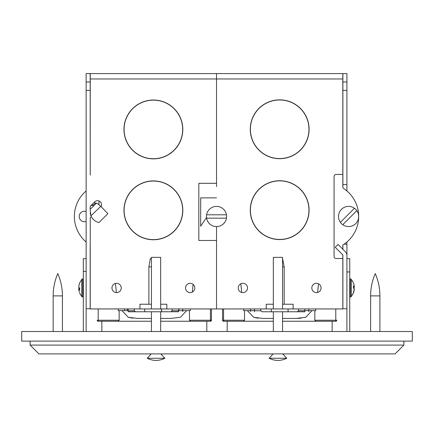 <?xml version="1.0" encoding="UTF-8"?>
<svg xmlns="http://www.w3.org/2000/svg" width="434" height="434" viewBox="0 0 434 434"><rect width="100%" height="100%" fill="white"/><g stroke="black" fill="none" stroke-linecap="round" stroke-linejoin="round"><path stroke-width="0.65" d="M190.168 283.321A4.638 4.638 0 0 0 185.53 287.964A4.638 4.638 0 0 0 190.168 292.603A4.638 4.638 0 0 0 194.806 287.964A4.638 4.638 0 0 0 190.168 283.321M86.138 211.51A5.246 5.246 0 0 0 79.21 216.479A5.246 5.246 0 0 0 86.138 221.448M94.287 202.266L95.171 203.117L97.373 203.427L100.797 206.334L107.882 213.664L98.985 222.561L98.458 222.42A11.257 11.257 0 0 1 90.961 215.834L90.174 210.381L90.174 206.383L94.699 201.859A4.036 4.036 0 0 1 101.095 206.638M116.6 292.603A4.638 4.638 0 0 1 111.961 287.964A4.638 4.638 0 0 1 116.6 283.321A4.638 4.638 0 0 1 121.243 287.964A4.638 4.638 0 0 1 116.6 292.603M153.386 180.918A29.42 29.42 0 0 0 123.967 210.338A29.42 29.42 0 0 0 153.386 239.758A29.42 29.42 0 0 0 182.806 210.338A29.42 29.42 0 0 0 153.386 180.918M153.386 239.622A29.284 29.284 0 0 0 182.671 210.338A29.284 29.284 0 0 0 153.386 181.049A29.284 29.284 0 0 0 124.097 210.338A29.284 29.284 0 0 0 153.386 239.622M153.386 100.021A29.42 29.42 0 0 0 123.967 129.44A29.42 29.42 0 0 0 153.386 158.86A29.42 29.42 0 0 0 182.806 129.44A29.42 29.42 0 0 0 153.386 100.021M166.835 308.943L166.835 304.234L160.672 304.234M151.444 304.234L139.938 304.234L139.938 308.943M91.33 216.637L90.239 217.727L90.239 308.943L128.155 308.943L128.155 310.76L134.307 310.76L135.484 311.769L128.182 311.769L128.155 310.76M90.174 208.987L90.174 206.383M95.171 203.117L92.876 205.494L91.954 204.604M100.797 206.334L90.961 215.834A11.257 11.257 0 0 1 90.364 213.908L90.196 212.937M91.059 205.494L92.876 205.494L91.118 205.434M86.138 241.998A33.548 33.548 0 0 1 86.138 190.96M98.985 200.937L98.985 204.62L98.985 200.937M90.239 174.452L90.174 90.391L86.138 90.391L86.138 81.988L90.174 81.988L90.174 90.391M90.239 244.993A2.083 2.083 0 0 0 90.174 245.519L90.174 308.764L86.138 308.764L86.138 331.516M90.174 81.988L90.174 73.579L86.138 73.579L86.138 81.988M86.138 90.391L86.138 308.764M216.528 226.564L216.528 308.943L216.528 240.474L198.826 240.474L198.826 183.305L216.528 183.305L216.528 78.961L90.239 78.961L90.239 73.579L216.528 73.579L216.528 78.961L216.528 73.579L342.817 73.579L342.817 78.961L216.528 78.961L216.528 186.604M90.239 78.961L90.239 175.124M342.817 249.197L342.817 244.993A33.548 33.548 0 0 0 343.744 188.562A2.083 2.083 0 0 1 342.817 186.832L342.817 174.452L336.16 174.452A2.083 2.083 0 0 0 334.077 176.535L334.077 256.423A2.083 2.083 0 0 0 336.16 258.507L342.817 258.507L342.817 308.943L304.89 308.943L304.89 311.769L271.266 311.769L271.266 308.943L260.78 308.943L260.78 310.76L254.454 310.76L254.454 311.769L254.454 308.943L178.58 308.943L178.613 311.769L170.92 311.769L172.097 310.76L172.097 308.943L128.155 308.943M153.386 158.725A29.284 29.284 0 0 0 182.671 129.44A29.284 29.284 0 0 0 153.386 100.151A29.284 29.284 0 0 0 124.097 129.44A29.284 29.284 0 0 0 153.386 158.725M279.675 239.579A29.42 29.42 0 0 0 309.095 210.159A29.42 29.42 0 0 0 279.675 180.739A29.42 29.42 0 0 0 250.255 210.159A29.42 29.42 0 0 0 279.675 239.579M279.675 180.875A29.284 29.284 0 0 0 250.385 210.159A29.284 29.284 0 0 0 279.675 239.443A29.284 29.284 0 0 0 308.959 210.159A29.284 29.284 0 0 0 279.675 180.875M279.675 158.681A29.42 29.42 0 0 0 309.095 129.261A29.42 29.42 0 0 0 279.675 99.842A29.42 29.42 0 0 0 250.255 129.261A29.42 29.42 0 0 0 279.675 158.681M242.888 292.603A4.638 4.638 0 0 0 247.532 287.964A4.638 4.638 0 0 0 242.888 283.321A4.638 4.638 0 0 0 238.25 287.964A4.638 4.638 0 0 0 242.888 292.603M316.457 283.321A4.638 4.638 0 0 1 321.095 287.964A4.638 4.638 0 0 1 316.457 292.603A4.638 4.638 0 0 1 311.818 287.964A4.638 4.638 0 0 1 316.457 283.321M216.523 206.394A10.085 10.085 0 0 0 206.579 214.797L226.467 214.797A10.085 10.085 0 0 0 216.523 206.394M206.579 218.161A10.085 10.085 0 0 0 226.467 218.161L206.579 218.161A10.085 10.085 0 0 1 206.579 214.797M356.824 210.636A10.085 10.085 0 0 0 339.638 211.852A10.085 10.085 0 0 0 348.6 226.564A10.085 10.085 0 0 0 356.824 210.636L342.757 224.703M354.442 208.26L340.381 222.322M358.69 216.479A33.548 33.548 0 0 0 346.918 190.96L346.918 90.391L342.887 90.391L342.887 187.352M344.01 244.217L346.918 244.217L346.918 241.998L346.918 258.642L349.744 258.642L349.744 271.955L346.918 271.955M342.887 184.569L346.918 184.569M342.887 90.391L342.887 81.988L346.918 81.988L346.918 90.391M346.918 81.988L346.918 73.579L342.887 73.579L342.887 81.988M346.918 331.516L346.918 255.528A5.382 5.382 0 0 0 345.345 251.725L338.059 244.44L335.205 247.288L342.887 254.97L342.887 308.764L342.887 254.97M346.918 308.764L342.887 308.764M342.817 244.993A2.083 2.083 0 0 1 342.887 245.519L342.887 249.262M342.817 174.452L342.817 78.961M342.817 258.507L342.817 254.904M293.124 308.943L293.124 304.234L282.556 304.234M273.328 304.234L266.226 304.234L266.226 308.943M226.467 214.797A10.085 10.085 0 0 1 226.467 218.161M216.528 197.866L200.671 197.866L200.671 226.228L206.492 217.515M279.675 99.977A29.284 29.284 0 0 0 250.385 129.261A29.284 29.284 0 0 0 279.675 158.546A29.284 29.284 0 0 0 308.959 129.261A29.284 29.284 0 0 0 279.675 99.977M172.097 308.943L178.846 308.943L178.613 311.769M172.097 310.76L178.58 310.76M170.92 311.769L161.605 311.769L161.605 308.943M161.605 311.769L135.484 311.769M134.307 308.943L134.307 310.76M144.696 308.943L144.696 311.769L144.696 308.943M151.444 266.845L148.878 266.845L148.878 304.234M148.878 266.845L150.359 258.442L151.444 258.442M124.58 308.943L124.58 310.625L128.155 310.625L121.997 310.625L128.263 317.287L137.719 318.42L151.444 318.42M127.341 308.943L127.341 310.625M182.736 308.943L182.736 311.634M304.89 308.943L271.266 308.943M297.393 311.769L298.57 310.76L298.57 308.943M298.57 310.76L304.89 310.76M288.078 311.769L288.078 308.943M260.78 308.943L254.454 308.943M260.78 310.76L261.952 311.769L271.266 311.769M282.556 258.442L284.178 266.845L282.556 266.845M250.592 308.943L250.592 311.634M308.753 308.943L308.753 311.634M86.138 258.642L83.312 258.642L83.312 271.358L86.138 271.358M83.312 271.358L83.312 331.516M349.744 331.516L349.744 271.955M81.711 296.552L82.742 297.04L82.742 278.883L81.711 279.371L81.711 296.552L79.628 293.102M79.324 292.294L78.749 289.337L79.628 290.118L79.628 288.154L78.749 287.373L78.749 286.559L79.628 282.822L78.749 286.592M79.601 288.55L78.749 288.55L79.628 287.769M78.749 288.55L78.749 289.364M78.749 289.831L78.749 289.337L79.59 289.337M79.628 288.154L78.749 287.373M353.444 282.859L354.307 286.608M354.307 288.577L353.428 287.84M354.307 289.315L353.526 292.863M353.428 288.084L354.307 287.346L354.307 286.543M349.744 278.883L350.314 278.883L350.314 297.04L351.35 296.552L351.35 279.371L353.439 282.843L354.307 286.142L354.307 286.695L353.428 286.152L353.428 288.143L354.307 288.686L353.428 292.776M354.046 286.467L353.45 286.467M354.263 289.782L353.428 293.102M354.307 289.782L354.307 289.228M353.428 287.78L354.307 287.237L354.307 286.467M353.428 282.822L353.645 283.369M178.846 310.625L186.642 310.625L180.436 317.27L170.915 318.42L160.672 318.42M160.672 321.247L190.564 321.247L189.474 320.238L210.436 320.238L210.436 321.247A1.009 1.009 0 0 0 211.445 320.238L211.445 308.943M189.474 320.238L189.474 310.625L190.276 310.625L190.455 308.943M192.284 292.093L193.119 284.379M128.35 317.319L132.82 318.203M98.198 308.943L98.198 320.238L97.189 320.238A1.009 1.009 0 0 0 98.198 321.247L101.833 321.247L101.833 331.516M118.157 308.943L118.341 310.625L119.16 310.625L119.16 320.238L118.07 321.247L98.198 321.247A1.009 1.009 0 0 1 97.189 320.238M115.411 283.478L116.393 292.597M119.16 310.625L121.997 310.625M118.07 321.247L151.444 321.247M186.642 310.625L189.474 310.625M210.436 321.247L190.564 321.247M206.801 321.247L206.801 331.516M308.753 310.625L304.89 310.625L311.997 310.625L305.791 317.27L296.27 318.42L301.158 318.203M273.328 318.42L263.075 318.42L253.619 317.287L247.353 310.625L254.454 310.625L250.592 310.625M253.706 317.319L258.176 318.203M243.517 308.943L243.696 310.625L244.516 310.625L244.516 320.238L243.425 321.247L223.559 321.247L227.188 321.247L227.188 331.516M332.156 331.516L332.156 321.247L335.791 321.247A1.009 1.009 0 0 0 336.8 320.238L335.791 320.238L335.791 308.943M282.556 321.247L315.919 321.247L314.834 320.238L314.834 310.625L315.632 310.625L315.811 308.943M317.596 292.462L318.534 283.814M223.559 308.943L223.559 320.238L222.55 320.238A1.009 1.009 0 0 0 223.559 321.247L223.559 320.238L244.516 320.238M222.55 320.238L222.55 308.943M240.805 283.814L241.738 292.456M244.516 310.625L247.353 310.625M243.425 321.247L273.328 321.247M311.997 310.625L314.834 310.625M296.27 318.42L282.556 318.42M314.834 320.238L335.791 320.238L335.791 321.247L315.919 321.247M403.897 341.113L403.897 345.084L395.086 353.889L38.914 353.889L30.103 345.084L403.897 345.084M30.103 341.113L30.103 345.084M412.3 331.516L21.7 331.516L21.7 341.113L412.3 341.113L412.3 331.516M151.444 308.943L151.444 257.362L160.672 257.362L160.672 308.943M151.444 311.769L151.444 331.516M160.672 311.769L160.672 331.516M151.227 353.889L149.757 355.435M162.164 355.435L164.909 358.262L147.207 358.262C153.093 361.131 158.996 361.131 164.909 358.262L162.164 355.435L164.909 358.262C159.018 361.131 153.121 361.131 147.207 358.262L149.952 355.435M160.889 353.889L162.359 355.435M273.328 308.943L273.328 257.362L282.556 257.362L282.556 308.943M273.328 311.769L273.328 331.516M282.556 311.769L282.556 331.516M273.111 353.889L271.641 355.435M284.048 355.435L286.793 358.262L269.091 358.262C274.982 361.131 280.879 361.131 286.793 358.262L284.048 355.435L286.793 358.262C280.906 361.131 275.004 361.131 269.091 358.262L271.836 355.435M282.773 353.889L284.243 355.435M90.174 209.242L96.516 203.117M161.508 311.769L161.508 308.943M62.431 331.516L62.431 295.89C62.415 288.143 60.868 280.717 57.793 273.604C54.717 280.717 53.17 288.143 53.154 295.89C53.17 288.143 54.717 280.717 57.793 273.604C60.868 280.717 62.415 288.143 62.431 295.89L53.154 295.89L53.154 331.516M375.264 273.604C372.188 280.717 370.641 288.143 370.625 295.89C370.641 288.143 372.188 280.717 375.264 273.604C378.339 280.717 379.886 288.143 379.907 295.89L370.625 295.89L370.625 331.516M210.436 308.943L210.436 320.238L211.445 320.238M119.16 320.238L98.198 320.238L98.198 321.247M335.791 321.247A1.009 1.009 0 0 0 336.8 320.238M284.178 304.234L284.178 266.845M379.907 295.89L379.907 331.516M82.742 278.883L83.312 278.883M82.742 297.04L83.312 297.04M79.59 289.315L78.733 289.315M81.711 279.371L79.324 283.63M351.35 296.552L353.645 292.554M350.314 297.04L349.744 297.04M350.314 278.883L351.35 279.371"/></g></svg>
